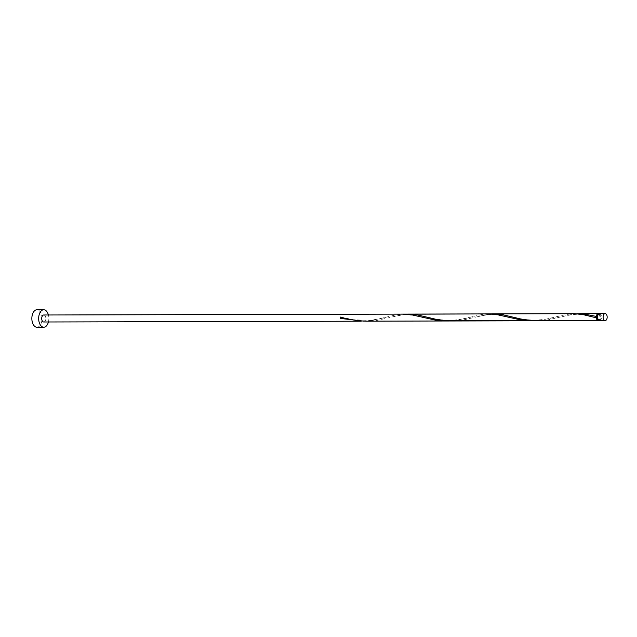 <?xml version="1.0" encoding="UTF-8"?>
<svg xmlns="http://www.w3.org/2000/svg" width="637" height="637" viewBox="0 0 637 637"><rect width="100%" height="100%" fill="white"/><g stroke="black" fill="none" stroke-linecap="round" stroke-linejoin="round"><path stroke-width="0.48" stroke-dasharray="3.19 2.39" d="M599.465 319.909L599.465 319.909A2.795 1.624 -90.1 0 1 597.832 317.122A2.795 1.624 -90.1 0 1 599.449 314.32L599.449 314.32A2.795 1.624 -90.1 0 1 601.081 317.107A2.795 1.624 -90.1 0 1 599.465 319.909L598.326 319.917A2.795 1.624 -90.1 0 1 598.239 319.909M598.223 314.328A2.795 1.624 -90.1 0 1 598.31 314.328L598.31 314.328A2.795 1.624 -90.1 0 1 599.95 317.115A2.795 1.624 -90.1 0 1 598.326 319.917M598.876 313.762A3.496 2.03 -90.1 0 1 600.357 317.115A3.496 2.03 -90.1 0 1 598.899 320.475M576.979 313.77L571.246 314.567L547.509 319.973L537.126 320.761M534.379 320.722L542.851 319.87L566.428 314.463L574.263 313.683M494.463 313.882L486.015 314.774L462.279 320.188L451.864 320.976M406.517 314.192L400.784 314.989L377.048 320.395L366.665 321.183M363.918 321.144L372.398 320.292L395.967 314.885L403.802 314.105M446.433 320.992L457.629 320.085L481.198 314.67L489.033 313.898M43.762 321.988A3.496 2.03 89.9 0 0 45.784 318.484A3.496 2.03 89.9 0 0 43.746 314.997M48.42 321.972A8.735 5.088 89.9 0 0 48.404 314.989M36.962 327.243A8.735 5.088 89.9 0 0 42.018 318.492A8.735 5.088 89.9 0 0 36.922 309.773M599.449 313.619A3.496 2.03 -90.1 0 1 601.487 317.115A3.496 2.03 -90.1 0 1 599.465 320.61M340.636 317.067A0.701 0.406 -90.1 0 1 340.652 317.075L353.726 319.782L369.03 320.292C382.351 318.842 385.385 317.21 387.861 316.772M599.449 314.32L598.31 314.328M422.411 317.385C419.703 316.43 414.99 315.578 408.285 314.837C402.313 314.344 393.188 316.74 390.64 317.465M473.092 316.565L468.187 317.799C463.943 318.954 453.743 320.69 446.569 320.244C432.682 319.344 428.82 317.337 425.19 316.685M507.641 317.17C504.934 316.223 500.22 315.371 493.516 314.622C487.544 314.137 478.419 316.533 475.871 317.25M558.323 316.35L553.418 317.592C549.174 318.739 538.974 320.475 531.799 320.029C517.913 319.137 514.051 317.13 510.42 316.47M592.872 316.963C590.165 316.008 585.451 315.164 578.746 314.415C572.774 313.922 563.649 316.318 561.101 317.043M596.343 316.438L595.651 316.263"/><path stroke-width="0.96" d="M605.126 313.611A3.496 2.03 89.9 0 0 603.104 317.107A3.496 2.03 89.9 0 0 605.15 320.594L605.15 320.594A3.496 2.03 89.9 0 0 607.172 317.091A3.496 2.03 89.9 0 0 605.126 313.611L599.449 313.619A3.496 2.03 -90.1 0 1 599.449 313.619L599.449 313.619A3.496 2.03 -90.1 0 0 597.418 317.122A3.496 2.03 -90.1 0 0 599.465 320.61L605.15 320.594M598.239 319.909A2.795 1.624 -90.1 0 1 596.694 317.13A2.795 1.624 -90.1 0 1 598.223 314.328M48.404 314.989A8.735 5.088 89.9 0 0 43.73 309.757A8.735 5.088 89.9 0 0 38.666 318.508A8.735 5.088 89.9 0 0 43.778 327.227A8.735 5.088 89.9 0 0 43.786 327.227A8.735 5.088 89.9 0 0 48.42 321.972M43.73 309.757A8.735 5.088 89.9 0 0 43.722 309.757L36.914 309.773A8.735 5.088 89.9 0 0 36.906 309.773A8.735 5.088 89.9 0 0 36.914 309.773A8.735 5.088 89.9 0 0 31.85 318.532A8.735 5.088 89.9 0 0 36.954 327.243A8.735 5.088 89.9 0 0 36.962 327.243L43.778 327.227M598.899 320.475A3.496 2.03 -90.1 0 1 598.334 320.61A3.496 2.03 -90.1 0 1 596.328 317.823A0.701 0.406 89.9 0 0 596.328 316.438A3.496 2.03 -90.1 0 1 598.31 313.627L598.31 313.627A3.496 2.03 -90.1 0 1 598.876 313.762M596.328 316.438L583.46 313.842L576.979 313.77M598.334 320.61A3.496 2.03 -90.1 0 1 598.326 320.61L531.298 320.538L520.779 318.986L502.346 314.63L494.487 313.882L406.517 314.192M531.696 320.777L534.379 320.722M494.463 313.882L574.582 313.683L582.759 314.543L596.328 317.823M537.095 320.761L446.067 320.753L435.549 319.193L417.116 314.837L409.233 314.097M340.636 318.46A3.496 2.03 -90.1 0 1 340.636 317.067A0.701 0.406 -90.1 0 1 340.636 318.46L363.918 321.144M446.433 320.992L531.672 320.777L521.305 320.045L497.529 314.758L489.033 313.898L403.802 314.105L412.298 314.965L436.074 320.26L446.433 320.992L366.665 321.183C357.23 320.889 348.55 319.519 340.636 317.067M403.802 314.105L43.746 314.997A3.496 2.03 89.9 0 0 43.738 314.997A3.496 2.03 89.9 0 0 41.716 318.5A3.496 2.03 89.9 0 0 43.762 321.988L361.235 321.199M598.31 313.627L579.694 313.675"/></g></svg>
